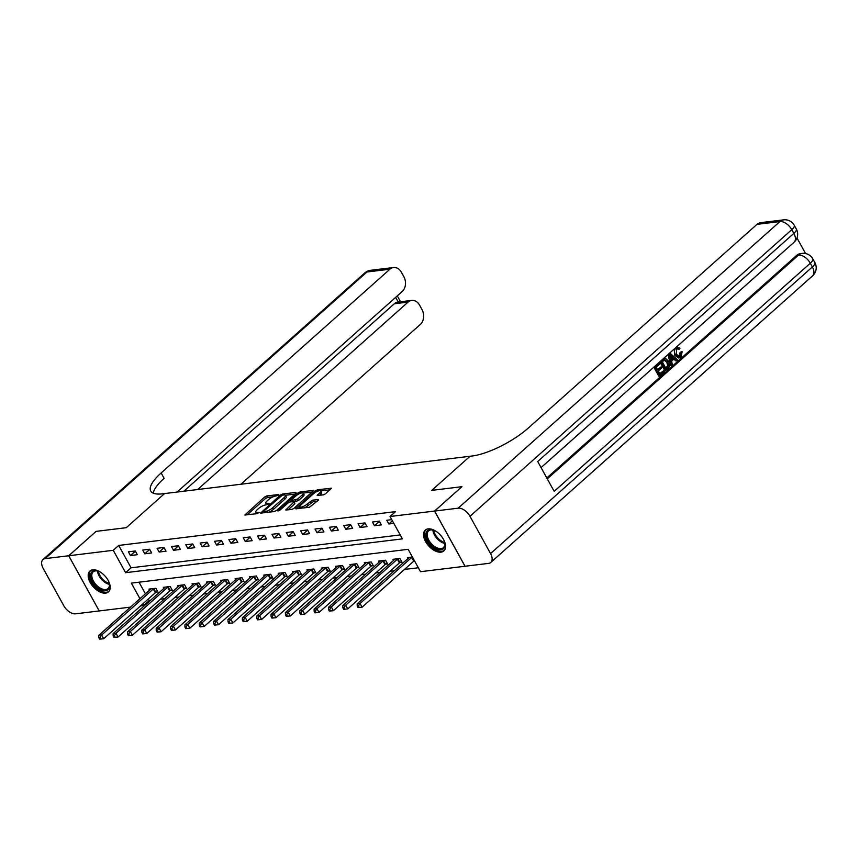 <?xml version="1.0" encoding="UTF-8"?>
<svg xmlns="http://www.w3.org/2000/svg" width="859" height="859" viewBox="0 0 859 859"><rect width="100%" height="100%" fill="white"/><g stroke="black" fill="none" stroke-linecap="round" stroke-linejoin="round"><path stroke-width="1.29" d="M278.831 495.063L278.799 494.494L266.816 495.954L264.615 497.05L244.869 514.992L257.303 513.628L259.139 512.372L257.26 512.479A5.616 1.697 -28.9 0 1 255.789 512.136A5.616 1.697 -28.9 0 1 257.088 509.859L258.699 508.421A5.616 1.697 -28.9 0 1 265.753 504.92L268.846 503.965L269.125 503.471L267.256 503.578A5.616 1.697 -28.9 0 1 265.775 503.234A5.616 1.697 -28.9 0 1 267.085 500.958L268.695 499.53A5.616 1.697 -28.9 0 1 275.739 496.019L278.831 495.063M440.978 552.154A13.948 7.978 48.3 0 1 426.966 543.779A13.948 7.978 48.3 0 1 425.28 530.11A13.948 7.978 48.3 0 1 428.136 528.886A13.948 7.978 48.3 0 1 442.149 537.262A13.948 7.978 48.3 0 1 443.824 550.93A13.948 7.978 48.3 0 1 440.978 552.154M105.614 593.118A13.948 7.978 48.3 0 1 91.602 584.743A13.948 7.978 48.3 0 1 89.927 571.074A13.948 7.978 48.3 0 1 92.772 569.85A13.948 7.978 48.3 0 1 106.784 578.225A13.948 7.978 48.3 0 1 108.47 591.894A13.948 7.978 48.3 0 1 105.614 593.118M323.328 494.87L325.529 493.775L331.37 488.234L317.605 489.748L315.403 490.843L295.657 508.786L309.423 507.272L318.174 500.335L318.12 499.519L312.429 500.206L306.974 504.201A4.692 1.417 -28.9 0 1 302.733 506.692A4.692 1.417 -28.9 0 1 299.855 506.842A4.692 1.417 -28.9 0 1 300.94 504.942L313.675 493.592A4.692 1.417 -28.9 0 1 317.916 491.101A4.692 1.417 -28.9 0 1 320.804 490.961A4.692 1.417 -28.9 0 1 319.709 492.862L317.175 495.46L323.328 494.87M465.009 566.253L488.61 563.375A10.727 6.142 -131.7 0 0 490.8 562.43A10.727 6.142 -131.7 0 0 490.553 553.583L469.97 516.291A10.727 6.142 -131.7 0 0 458.137 508.184L434.6 511.062L461.959 486.688L431.755 490.371L461.906 486.688L434.536 511.062L465.009 566.253L420.502 571.697L408.154 549.32L131.363 583.132L139.953 598.68M130.482 607.12L99.215 610.942L68.741 555.752L96.111 531.377L126.262 527.694L164.563 493.571L470.066 456.247L431.755 490.371L470.066 456.247L472.139 456A44.689 13.508 -28.9 0 0 528.21 428.115L756.983 224.36A10.727 8.171 -97 0 1 760.623 222.664L783.591 219.85A10.727 8.171 83 0 0 779.951 221.547L756.983 224.36M68.741 555.752L113.248 550.308L125.597 572.685L402.388 538.872L390.029 516.506L434.536 511.062M390.029 516.506L395.505 511.631L118.725 545.433L113.248 550.308M295.904 493.227L295.85 492.411L282.547 494.032L280.345 495.128L260.588 513.07L274.354 511.545L276.555 510.45L295.904 493.227M300.07 491.896L313.836 490.382L294.089 508.313L291.888 509.408L285.736 509.999L294.39 501.592L290.159 501.946L287.958 503.03L279.787 510.31L277.919 510.998L297.869 492.991L300.07 491.896L300.768 493.141M118.725 545.433L131.073 567.81L400.208 534.932M130.428 555.548L137.322 554.71L135.271 550.984L128.378 551.822L130.428 555.548L135.368 551.156M144.784 553.797L151.678 552.96L149.627 549.223L142.734 550.071L144.784 553.797L149.724 549.406M159.14 552.047L166.034 551.199L163.983 547.473L157.09 548.31L159.14 552.047L164.08 547.655M173.507 550.286L180.39 549.449L178.339 545.723L171.446 546.56L173.507 550.286L178.436 545.894M187.863 548.536L194.746 547.698L192.695 543.962L185.802 544.81L187.863 548.536L192.792 544.144M202.219 546.786L209.102 545.937L207.051 542.212L200.158 543.049L202.219 546.786L207.148 542.394M216.575 545.025L223.458 544.187L221.407 540.461L214.514 541.299L216.575 545.025L221.504 540.633M230.931 543.275L237.814 542.437L235.763 538.7L228.87 539.549L230.931 543.275L235.86 538.883M245.287 541.524L252.17 540.676L250.119 536.95L243.226 537.788L245.287 541.524L250.216 537.133M259.643 539.763L266.526 538.926L264.475 535.2L257.582 536.037L259.643 539.763L264.572 535.372M274 538.013L280.882 537.176L278.831 533.439L271.938 534.287L274 538.013L278.928 533.622M288.356 536.263L295.238 535.415L293.187 531.689L286.294 532.526L288.356 536.263L293.284 531.871M302.712 534.502L309.594 533.664L307.543 529.939L300.65 530.776L302.712 534.502L307.64 530.11M317.068 532.752L323.95 531.914L321.9 528.178L315.006 529.026L317.068 532.752L321.996 528.36M331.424 531.002L338.306 530.153L336.256 526.427L329.362 527.276L331.424 531.002L336.352 526.61M345.78 529.251L352.662 528.403L350.612 524.677L343.718 525.515L345.78 529.251L350.708 524.849M360.136 527.49L367.018 526.653L364.968 522.916L358.074 523.765L360.136 527.49L365.064 523.099M374.492 525.74L381.375 524.892L379.324 521.166L372.43 522.014L374.492 525.74L379.42 521.349M391.768 519.652L386.786 520.253L388.848 523.99L393.83 523.378M148.296 599.013L149.187 600.634L150.304 600.495M160.418 599.26L164.66 598.734M174.774 597.499L179.016 596.984M189.13 595.749L193.372 595.233M203.486 593.999L207.728 593.483M217.842 592.248L222.084 591.722M232.198 590.487L236.44 589.972M246.554 588.737L250.796 588.222M260.911 586.987L265.152 586.461M275.267 585.226L279.508 584.711M289.623 583.476L293.864 582.96M303.979 581.726L308.22 581.199M318.335 579.965L322.576 579.449M332.691 578.214L336.932 577.699M347.047 576.464L351.288 575.938M361.403 574.703L365.644 574.188M375.759 572.953L380 572.438M390.115 571.203L394.356 570.677M404.471 569.442L418.322 567.756M139.008 582.198L145.429 593.805M156.037 592.227L157.906 592.001L155.855 588.275L148.961 589.113L149.53 590.144M170.393 590.477L172.262 590.251L170.211 586.514L163.317 587.363L163.886 588.394M184.749 588.726L186.618 588.49L184.567 584.764L177.673 585.602L178.243 586.643M199.105 586.965L200.974 586.74L198.923 583.014L192.029 583.852L192.599 584.893M213.462 585.215L215.33 584.99L213.279 581.253L206.385 582.101L206.955 583.132M227.818 583.465L229.686 583.229L227.635 579.503L220.742 580.34L221.311 581.382M242.184 581.704L244.042 581.479L241.991 577.753L235.098 578.59L235.667 579.632M256.54 579.954L258.409 579.728L256.347 575.992L249.454 576.84L250.023 577.871M270.896 578.204L272.765 577.967L270.703 574.241L263.81 575.079L264.379 576.121M285.252 576.443L287.121 576.217L285.059 572.491L278.166 573.329L278.735 574.37M299.608 574.692L301.477 574.467L299.415 570.73L292.522 571.579L293.091 572.609M313.964 572.942L315.833 572.706L313.771 568.98L306.878 569.818L307.447 570.859M328.321 571.181L330.189 570.956L328.127 567.23L321.234 568.067L321.803 569.109M342.677 569.431L344.545 569.206L342.483 565.469L335.59 566.317L336.159 567.348M357.033 567.681L358.901 567.445L356.839 563.719L349.946 564.567L350.515 565.598M371.389 565.92L373.257 565.694L371.195 561.969L364.302 562.806L364.871 563.848M385.745 564.17L387.613 563.944L385.551 560.208L378.658 561.056L379.227 562.087M400.101 562.42L401.969 562.183L399.907 558.457L393.014 559.306L393.583 560.336M407.939 558.586L407.37 557.545L412.202 557.061A1.782 0.537 151.1 0 0 411.708 557.437L360.039 603.458L362.101 607.184L413.759 561.163A1.782 0.537 151.1 0 1 414.253 560.798L414.425 560.68M149.187 600.634L143.711 605.509L140.586 605.885M142.83 603.888L143.711 605.509M131.073 567.81L125.597 572.685M388.848 523.99L392.413 520.812M265.775 503.234L266.601 504.727A5.616 1.697 -28.9 0 0 266.655 504.813M255.789 512.136L256.605 513.628A5.616 1.697 -28.9 0 0 256.669 513.714M273.183 496.77L267.643 497.447L265.442 498.542L247.102 514.885M263.767 512.125L262.822 512.963M294.905 494.118L285.328 495.289M282.278 495.224L263.767 511.105L263.799 511.685L265.431 511.481A5.616 1.697 -28.9 0 0 272.475 507.98L284.082 497.651A5.616 1.697 -28.9 0 0 285.392 495.375A5.616 1.697 -28.9 0 0 283.91 495.02L282.278 495.224M268.813 512.232A5.616 1.697 -28.9 0 0 273.302 509.473L272.475 507.98M285.392 495.375L286.219 496.867A5.616 1.697 -28.9 0 1 284.909 499.133L273.302 509.473M303.184 493.109L312.429 491.982M287.958 509.892L294.809 503.793L294.39 501.592M290.342 501.914L291.448 500.937M302.121 495.052A4.692 1.417 -28.9 0 0 303.216 493.152A4.692 1.417 -28.9 0 0 300.328 493.291A4.692 1.417 -28.9 0 0 296.097 495.783L291.609 499.777L291.663 500.604L297.633 499.047L302.121 495.052L302.948 496.545A4.692 1.417 -28.9 0 0 304.043 494.644L303.216 493.152M302.948 496.545L298.46 500.539L294.53 501.839M329.963 489.834L320.794 490.951L321.62 492.454A4.692 1.417 -28.9 0 1 320.536 494.354L319.408 495.353M299.855 506.842L300.671 508.324A4.692 1.417 -28.9 0 0 300.682 508.335M304.279 507.894A4.692 1.417 -28.9 0 0 307.801 505.693L306.974 504.201M317.175 501.226L313.256 501.699L307.801 505.693M299.888 506.896L297.88 508.678M150.83 588.887L150.744 589.006A1.782 0.537 151.1 0 1 150.422 589.36L98.764 635.37L101.63 635.026L103.692 638.752L155.35 592.731A1.782 0.537 151.1 0 1 155.844 592.356L157.498 591.26M100.782 638.999L103.692 638.752L99.633 639.15L100.782 638.999L99.966 637.518L98.817 637.657L99.633 639.15M99.966 637.518L101.63 635.026L153.299 589.006A1.782 0.537 151.1 0 1 153.782 588.63L153.986 588.501M98.817 637.657L98.764 635.37M165.186 587.126L165.111 587.245A1.782 0.537 151.1 0 1 164.778 587.599L113.12 633.62L115.986 633.266L118.048 637.002L169.706 590.981A1.782 0.537 151.1 0 1 170.2 590.605L171.854 589.51M115.138 637.249L118.048 637.002L113.989 637.389L115.138 637.249L114.322 635.757L113.173 635.896L113.989 637.389M114.322 635.757L115.986 633.266L167.655 587.255A1.782 0.537 151.1 0 1 168.139 586.88L168.343 586.751M113.173 635.896L113.12 633.62M179.542 585.376L179.467 585.494A1.782 0.537 151.1 0 1 179.134 585.849L127.476 631.87L130.343 631.515L132.404 635.241L184.062 589.231A1.782 0.537 151.1 0 1 184.556 588.855L186.21 587.749M129.494 635.499L132.404 635.241L128.345 635.639L129.494 635.499L128.678 634.006L127.529 634.146L128.345 635.639M128.678 634.006L130.343 631.515L182.011 585.494A1.782 0.537 151.1 0 1 182.495 585.119L182.699 584.99M127.529 634.146L127.476 631.87M193.898 583.626L193.823 583.744A1.782 0.537 151.1 0 1 193.49 584.099L141.832 630.109L144.699 629.765L146.76 633.491L198.418 587.47A1.782 0.537 151.1 0 1 198.912 587.094L200.566 585.999M143.85 633.749L146.76 633.491L142.701 633.888L143.85 633.749L143.034 632.256L141.885 632.396L142.701 633.888M143.034 632.256L144.699 629.765L196.367 583.744A1.782 0.537 151.1 0 1 196.851 583.368L197.055 583.24M141.885 632.396L141.832 630.109M208.254 581.865L208.179 581.983A1.782 0.537 151.1 0 1 207.846 582.338L156.188 628.359L159.055 628.004L161.116 631.741L212.774 585.72A1.782 0.537 151.1 0 1 213.268 585.344L214.922 584.249M158.206 631.988L161.116 631.741L157.057 632.127L158.206 631.988L157.39 630.495L156.241 630.635L157.057 632.127M157.39 630.495L159.055 628.004L210.723 581.994A1.782 0.537 151.1 0 1 211.207 581.618L211.411 581.489M156.241 630.635L156.188 628.359M108.18 580.448A12.069 6.904 48.3 0 1 109.415 583.948A12.069 6.904 48.3 0 1 101.008 589.897A12.069 6.904 48.3 0 1 90.657 577.087A12.069 6.904 48.3 0 1 97.926 571.052A12.069 6.904 48.3 0 1 99.129 571.514A12.069 6.904 48.3 0 1 101.265 572.674M98.28 571.171A11.167 6.389 -131.7 0 0 93.191 571.879A11.167 6.389 -131.7 0 0 93.083 580.416A11.167 6.389 -131.7 0 0 101.491 588.726A11.167 6.389 -131.7 0 0 108.051 588.565A11.167 6.389 -131.7 0 0 109.34 583.583M90.678 570.526A13.851 7.924 -131.7 0 0 90.818 581.124A13.851 7.924 -131.7 0 0 101.147 591.26A13.851 7.924 -131.7 0 0 109.104 591.207M443.545 539.484A12.069 6.904 48.3 0 1 444.779 542.985A12.069 6.904 48.3 0 1 444.124 547.988A12.069 6.904 48.3 0 1 431.497 545.594A12.069 6.904 48.3 0 1 426.74 531.496A12.069 6.904 48.3 0 1 433.28 530.078A12.069 6.904 48.3 0 1 436.619 531.71M433.645 530.207A11.167 6.389 -131.7 0 0 428.544 530.905A11.167 6.389 -131.7 0 0 427.932 531.614A11.167 6.389 -131.7 0 0 431.755 544.101A11.167 6.389 -131.7 0 0 443.405 547.591A11.167 6.389 -131.7 0 0 444.028 546.893A11.167 6.389 -131.7 0 0 444.694 542.62M426.043 529.563A13.851 7.924 -131.7 0 0 425.452 530.271A13.851 7.924 -131.7 0 0 430.048 545.605A13.851 7.924 -131.7 0 0 444.457 550.243M68.688 555.752L96.047 531.377L126.262 527.694L164.563 493.571L162.501 493.818A44.689 13.508 151.1 0 1 150.744 491.047A44.689 13.508 151.1 0 1 161.148 472.955L389.922 269.2L366.954 272.002L45.14 558.629L68.688 555.752L99.193 610.91M197.624 489.533L408.079 302.089A10.727 8.171 83 0 1 411.719 300.392A10.727 8.171 83 0 1 419.589 305.181L422.016 309.584A10.727 8.171 83 0 1 420.395 324.391L240.917 484.24M45.14 558.629A10.727 6.142 -131.7 0 0 42.95 559.574A10.727 6.142 -131.7 0 0 43.197 568.422L63.781 605.713A10.727 6.142 -131.7 0 0 75.613 613.82L99.15 610.942M177.072 492.046L402.237 291.491A10.727 8.171 83 0 0 403.859 276.695L401.432 272.292A10.727 8.171 83 0 0 393.562 267.503A10.727 8.171 83 0 0 389.922 269.2M183.847 491.219L394.302 303.764A10.727 8.171 -97 0 1 397.942 302.078A10.727 8.171 -97 0 1 398.243 302.046L395.655 297.354M153.246 493.163A44.689 13.508 151.1 0 1 164.123 478.323L161.148 472.955M678.868 356.549L680.145 352.254L682.143 351.61L681.112 356.979L679.351 357.892L675.496 355.035L674.573 355.143L674.251 348.969M679.351 357.892L678.427 358.01L674.573 355.143M676.14 347.294L679.995 348.163L679.211 349.259L677.042 348.55M671.384 365.472L669.043 354.198L670.095 353.274L677.644 359.9L676.656 360.78L674.39 358.686L671.588 361.177L672.361 364.603L670.46 365.59L668.152 354.413M676.656 360.78L675.732 360.887L673.864 359.159M659.648 375.92L654.708 366.976L659.336 362.852L659.905 363.883L656.201 367.18L657.726 369.939L661.172 366.857L661.741 367.899L658.295 370.97L660.002 374.062L663.878 370.616L664.447 371.646L659.648 375.92L658.724 376.038L653.828 367.158M657.468 369.467L661.172 366.857M659.744 373.59L663.878 370.616M546.786 477.969L796.755 255.327A10.727 8.171 -97 0 1 800.395 253.63L802.123 253.416A10.727 8.171 83 0 0 798.483 255.112L796.755 255.327M805.581 253.555L796.991 237.997M665.714 370.53L660.775 361.575L665.553 358.461L668.603 361.199C670.192 364.055 670.009 366.471 668.066 368.425L664.791 370.637L659.895 361.757M663.084 358.922L664.641 358.568M458.137 508.184L779.951 221.547A10.727 6.142 48.3 0 1 791.783 229.664L793.845 233.39L537.702 461.519L554.173 491.359L810.305 263.219L812.367 266.956A10.727 6.142 48.3 0 1 812.614 275.803L490.8 562.43M465.063 566.253L434.6 511.062M659.336 362.852L658.563 362.949M654.708 366.976L653.935 367.072M663.331 358.783L665.553 358.461M666.069 368.672L668.624 365.451L667.668 362.004L664.78 359.814L662.268 361.779L666.069 368.672M660.775 361.575L659.991 361.671M665.8 368.189L667.701 365.558L666.745 362.122L663.867 359.932M667.422 367.459L666.498 367.577M668.624 365.451L667.701 365.558M667.668 362.004L666.745 362.122M670.6 356.829L671.298 359.9L673.542 357.902L670.138 354.767L670.6 356.829M670.095 353.274L669.311 353.371M669.043 354.198L668.27 354.295M671.169 359.309L672.618 358.02L670.471 356.034M673.542 357.902L672.618 358.02M679.211 349.259L676.548 348.894L676.42 354.209L679.329 356.549L680.457 356.023L679.533 356.131M680.457 356.023L681.058 352.147L680.145 352.254M677.504 348.41L676.548 348.894M675.496 355.035C674.025 352.244 674.197 349.838 676.022 347.82L675.475 347.884M676.022 347.82L677.547 347.068M681.058 352.147L682.143 351.61M222.61 580.115L222.535 580.233A1.782 0.537 151.1 0 1 222.202 580.587L170.544 626.608L173.411 626.254L175.472 629.98L227.13 583.97A1.782 0.537 151.1 0 1 227.624 583.594L229.278 582.488M172.562 630.238L175.472 629.98L171.413 630.377L172.562 630.238L171.746 628.745L170.597 628.885L171.413 630.377M171.746 628.745L173.411 626.254L225.079 580.233A1.782 0.537 151.1 0 1 225.563 579.857L225.767 579.728M170.597 628.885L170.544 626.608M236.966 578.365L236.891 578.483A1.782 0.537 151.1 0 1 236.558 578.837L184.9 624.847L187.767 624.504L189.828 628.23L241.486 582.209A1.782 0.537 151.1 0 1 241.98 581.833L243.634 580.738M186.918 628.487L189.828 628.23L185.769 628.627L186.918 628.487L186.102 626.995L184.953 627.134L185.769 628.627M186.102 626.995L187.767 624.504L239.436 578.483A1.782 0.537 151.1 0 1 239.919 578.107L240.123 577.978M184.953 627.134L184.9 624.847M251.322 576.614L251.247 576.722A1.782 0.537 151.1 0 1 250.914 577.076L199.256 623.097L202.123 622.743L204.184 626.479L255.842 580.459A1.782 0.537 151.1 0 1 256.336 580.083L258.001 578.987M201.274 626.726L204.184 626.479L200.126 626.866L201.274 626.726L200.458 625.234L199.309 625.373L200.126 626.866M200.458 625.234L202.123 622.743L253.792 576.733A1.782 0.537 151.1 0 1 254.275 576.357L254.479 576.228M199.309 625.373L199.256 623.097M265.678 574.854L265.603 574.972A1.782 0.537 151.1 0 1 265.27 575.326L213.612 621.347L216.479 620.993L218.54 624.718L270.198 578.708A1.782 0.537 151.1 0 1 270.692 578.332L272.357 577.237M215.63 624.976L218.54 624.718L214.482 625.116L215.63 624.976L214.814 623.484L213.666 623.623L214.482 625.116M214.814 623.484L216.479 620.993L268.148 574.972A1.782 0.537 151.1 0 1 268.631 574.596L268.835 574.467M213.666 623.623L213.612 621.347M280.034 573.103L279.959 573.221A1.782 0.537 151.1 0 1 279.626 573.576L227.968 619.586L230.835 619.242L232.896 622.968L284.554 576.947A1.782 0.537 151.1 0 1 285.048 576.572L286.713 575.476M229.987 623.226L232.896 622.968L228.838 623.366L229.987 623.226L229.17 621.733L228.022 621.873L228.838 623.366M229.17 621.733L230.835 619.242L282.504 573.221A1.782 0.537 151.1 0 1 282.987 572.846L283.191 572.717M228.022 621.873L227.968 619.586M294.39 571.353L294.315 571.46A1.782 0.537 151.1 0 1 293.982 571.815L242.324 617.836L245.191 617.481L247.252 621.218L298.911 575.197A1.782 0.537 151.1 0 1 299.404 574.821L301.069 573.726M244.343 621.465L247.252 621.218L243.204 621.605L244.343 621.465L243.526 619.973L242.378 620.112L243.204 621.605M243.526 619.973L245.191 617.481L296.86 571.471A1.782 0.537 151.1 0 1 297.343 571.095L297.547 570.967M242.378 620.112L242.324 617.836M308.746 569.592L308.671 569.71A1.782 0.537 151.1 0 1 308.338 570.065L256.68 616.086L259.547 615.731L261.608 619.457L313.267 573.447A1.782 0.537 151.1 0 1 313.76 573.071L315.425 571.976M258.699 619.715L261.608 619.457L257.56 619.854L258.699 619.715L257.883 618.222L256.734 618.362L257.56 619.854M257.883 618.222L259.547 615.731L311.216 569.71A1.782 0.537 151.1 0 1 311.699 569.345L311.903 569.206M256.734 618.362L256.68 616.086M323.102 567.842L323.027 567.96A1.782 0.537 151.1 0 1 322.694 568.314L271.036 614.325L273.903 613.981L275.964 617.707L327.623 571.686A1.782 0.537 151.1 0 1 328.117 571.321L329.781 570.215M273.055 617.965L275.964 617.707L271.916 618.104L273.055 617.965L272.239 616.472L271.09 616.612L271.916 618.104M272.239 616.472L273.903 613.981L325.572 567.96A1.782 0.537 151.1 0 1 326.055 567.584L326.259 567.455M271.09 616.612L271.036 614.325M337.458 566.092L337.383 566.199A1.782 0.537 151.1 0 1 337.05 566.553L285.392 612.574L288.259 612.22L290.321 615.957L341.979 569.936A1.782 0.537 151.1 0 1 342.473 569.56L344.137 568.465M287.411 616.204L290.321 615.957L286.272 616.343L287.411 616.204L286.595 614.711L285.446 614.851L286.272 616.343M286.595 614.711L288.259 612.22L339.928 566.21A1.782 0.537 151.1 0 1 340.411 565.834L340.615 565.705M285.446 614.851L285.392 612.574M351.814 564.331L351.739 564.449A1.782 0.537 151.1 0 1 351.406 564.803L299.748 610.824L302.615 610.47L304.677 614.196L356.335 568.186A1.782 0.537 151.1 0 1 356.829 567.81L358.493 566.715M301.767 614.453L304.677 614.196L300.629 614.593L301.767 614.453L300.951 612.961L299.802 613.101L300.629 614.593M300.951 612.961L302.615 610.47L354.284 564.449A1.782 0.537 151.1 0 1 354.767 564.084L354.971 563.944M299.802 613.101L299.748 610.824M366.17 562.581L366.095 562.699A1.782 0.537 151.1 0 1 365.762 563.053L314.104 609.063L316.971 608.72L319.033 612.446L370.691 566.425A1.782 0.537 151.1 0 1 371.185 566.06L372.849 564.954M316.133 612.703L319.033 612.446L314.985 612.843L316.133 612.703L315.307 611.211L314.158 611.35L314.985 612.843M315.307 611.211L316.971 608.72L368.64 562.699A1.782 0.537 151.1 0 1 369.123 562.323L369.327 562.194M314.158 611.35L314.104 609.063M380.526 560.83L380.451 560.938A1.782 0.537 151.1 0 1 380.118 561.292L328.46 607.313L331.327 606.959L333.389 610.695L385.047 564.674A1.782 0.537 151.1 0 1 385.541 564.299L387.205 563.203M330.49 610.942L333.389 610.695L329.341 611.082L330.49 610.942L329.663 609.45L328.514 609.589L329.341 611.082M329.663 609.45L331.327 606.959L382.996 560.948A1.782 0.537 151.1 0 1 383.479 560.573L383.683 560.444M328.514 609.589L328.46 607.313M394.882 559.069L394.807 559.188A1.782 0.537 151.1 0 1 394.474 559.542L342.816 605.563L345.683 605.208L347.745 608.934L399.403 562.924A1.782 0.537 151.1 0 1 399.897 562.548L401.561 561.453M344.846 609.192L347.745 608.934L343.697 609.332L344.846 609.192L344.019 607.7L342.87 607.839L343.697 609.332M344.019 607.7L345.683 605.208L397.352 559.188A1.782 0.537 151.1 0 1 397.835 558.822L398.039 558.683M342.87 607.839L342.816 605.563M359.202 607.442L362.101 607.184L358.053 607.581L359.202 607.442L358.375 605.949L357.226 606.089L358.053 607.581M409.238 557.319L409.163 557.437A1.782 0.537 151.1 0 1 408.83 557.792L357.172 603.802L360.039 603.458L358.375 605.949M357.226 606.089L357.172 603.802M267.804 504.587L267.256 503.578M257.818 513.489L257.26 512.479M245.706 515.046L245.277 514.273M265.442 498.542L264.615 497.05M267.643 497.447L266.816 495.954M261.426 513.124L261.007 512.351M280.796 495.944L280.345 495.128M283.137 495.117L282.547 494.032M296.151 492.969L295.85 492.411M264.4 512.769L263.799 511.685M266.032 512.565L265.431 511.481M284.909 499.133L284.082 497.651M313.685 490.822L313.374 490.274M286.573 510.063L286.144 509.28M294.809 503.793L293.982 502.3M298.502 494.129L297.869 492.991M292.253 501.688L291.663 500.604M296.258 501.635L295.432 500.142M298.46 500.539L297.633 499.047M318.013 495.525L317.583 494.752M320.536 494.354L319.709 492.862M311.044 502.794L310.228 501.302M313.256 501.699L312.429 500.206M318.431 500.078L318.12 499.519M296.484 508.85L296.065 508.077M316.026 491.971L315.403 490.843M318.281 490.972L317.605 489.748M331.209 488.685L330.908 488.127M155.35 592.731L153.299 589.006M155.844 592.356L153.782 588.63M169.706 590.981L167.655 587.255M170.2 590.605L168.139 586.88M184.062 589.231L182.011 585.494M184.556 588.855L182.495 585.119M198.418 587.47L196.367 583.744M198.912 587.094L196.851 583.368M212.774 585.72L210.723 581.994M213.268 585.344L211.207 581.618M109.426 584.367A11.167 6.389 48.3 0 1 107.192 583.648A11.167 6.389 48.3 0 1 97.507 570.988M98.398 571.214A10.802 6.185 -131.7 0 0 107.708 582.885A10.802 6.185 -131.7 0 0 109.308 583.454M444.79 543.403A11.167 6.389 48.3 0 1 432.872 530.024M433.763 530.25A10.802 6.185 -131.7 0 0 444.661 542.491M408.079 302.089L394.302 303.764M366.954 272.002A10.727 8.171 -97 0 1 370.594 270.306A10.727 10.727 0 0 0 364.764 272.937A10.727 6.142 48.3 0 1 366.954 272.002M490.553 553.583L812.367 266.956A10.727 3.243 -28.9 0 0 814.869 262.607L812.807 258.881A10.727 3.243 151.1 0 1 810.305 263.219A10.727 6.142 48.3 0 0 798.483 255.112L547.269 478.86M541.063 467.597L794.081 242.238A10.727 6.142 48.3 0 0 793.845 233.39A10.727 3.243 -28.9 0 0 796.336 229.052L794.285 225.316A10.727 3.243 151.1 0 1 791.783 229.664L469.97 516.291M663.019 359.577L662.246 359.674M671.598 356.12L670.686 356.227M227.13 583.97L225.079 580.233M227.624 583.594L225.563 579.857M241.486 582.209L239.436 578.483M241.98 581.833L239.919 578.107M255.842 580.459L253.792 576.733M256.336 580.083L254.275 576.357M270.198 578.708L268.148 574.972M270.692 578.332L268.631 574.596M284.554 576.947L282.504 573.221M285.048 576.572L282.987 572.846M298.911 575.197L296.86 571.471M299.404 574.821L297.343 571.095M313.267 573.447L311.216 569.71M313.76 573.071L311.699 569.345M327.623 571.686L325.572 567.96M328.117 571.321L326.055 567.584M341.979 569.936L339.928 566.21M342.473 569.56L340.411 565.834M356.335 568.186L354.284 564.449M356.829 567.81L354.767 564.084M370.691 566.425L368.64 562.699M371.185 566.06L369.123 562.323M385.047 564.674L382.996 560.948M385.541 564.299L383.479 560.573M399.403 562.924L397.352 559.188M399.897 562.548L397.835 558.822M413.759 561.163L411.708 557.437M414.253 560.798L412.202 557.061M264.132 512.802L263.477 511.61M291.877 501.731L291.201 500.496M411.719 300.392L397.942 302.078M393.562 267.503L370.594 270.306M364.764 272.937L42.95 559.574M400.53 301.756L397.298 295.893M794.081 242.238A10.727 10.727 0 0 0 796.336 229.052M794.285 225.316A10.727 10.727 0 0 0 783.591 219.85M812.614 275.803A10.727 10.727 0 0 0 814.869 262.607M812.807 258.881A10.727 10.727 0 0 0 802.123 253.416M664.061 358.557L664.973 358.45"/></g></svg>
